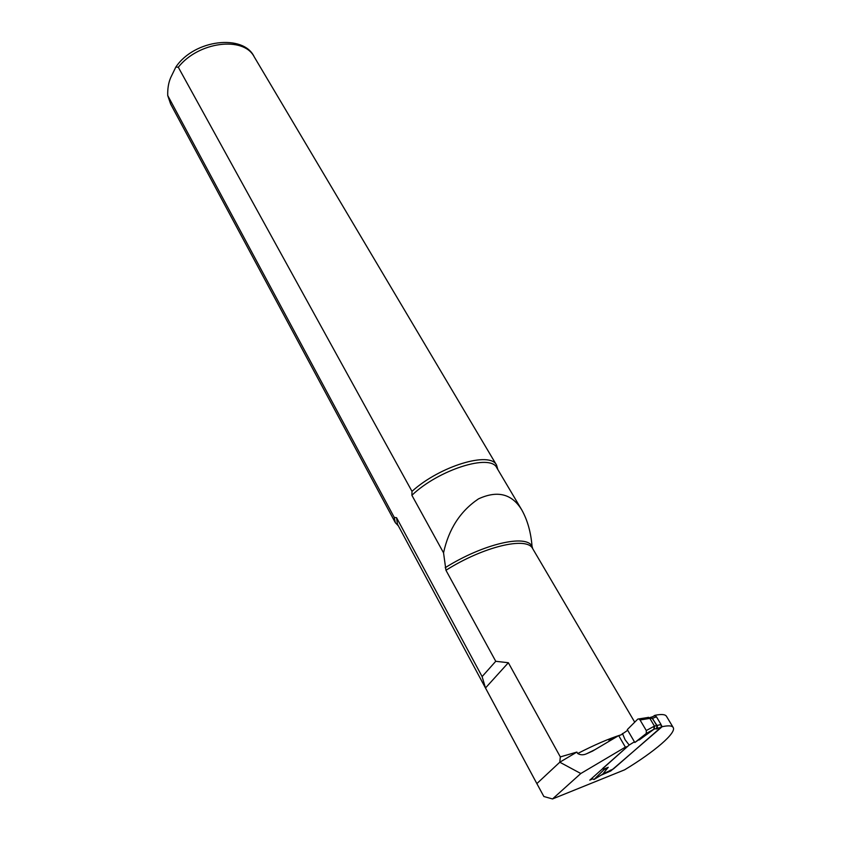 <?xml version="1.0" encoding="UTF-8"?>
<svg xmlns="http://www.w3.org/2000/svg" width="841" height="841" viewBox="0 0 841 841"><rect width="100%" height="100%" fill="white"/><g stroke="black" fill="none" stroke-linecap="round" stroke-linejoin="round"><path stroke-width="1.26" d="M600.663 775.381L610.787 770.955L662.172 726.677C668.311 725.394 671.97 725.636 673.147 727.412C676.942 732.616 654.498 751.791 624.632 769.82L552.526 798.95L580.805 773.52L625.368 747.144L627.533 746.514L589.793 780.143L592.264 779.06M552.526 798.95L543.864 796.511L536.863 783.602L559.791 762.219L580.805 773.52M666.493 716.353L666.419 716.227C665.199 714.366 661.499 714.041 655.339 715.239L655.938 716.238M662.172 726.677L661.32 725.247M497.851 469.572L496.579 465.147C490.303 450.902 439.885 465.946 411.995 491.365L178.292 67.217L175.832 67.059L170.712 77.603C168.526 82.607 167.527 88.578 167.727 95.527L394.25 517.404L396.563 517.709L482.114 676.595L485.488 687.98L536.863 783.602M396.563 517.709L397.457 524.185L537.41 784.632M496.894 467.964L496.779 467.764C490.534 453.362 438.592 469.646 411.89 495.296L411.995 491.365M532.752 548.753L532.048 546.314C530.902 532.237 527.475 520.106 521.767 509.898C511.959 493.814 497.536 490.135 478.508 498.86C460.363 511.044 448.716 529.031 443.543 552.831L411.89 495.296M620.973 734.855C609.01 738.608 594.576 744.821 577.683 753.515C580.427 755.113 583.391 755.197 586.576 753.767L592.516 751.118L618.682 735.591L625.368 747.144M646.287 730.535L654.445 726.098L654.077 729.136L634.829 742.508L646.298 733.457L646.287 730.535L640.054 719.991L638.918 718.908L637.814 719.076L627.302 729.61L627.701 730.293L620.837 734.981L618.682 735.591M654.361 715.996L653.268 716.416M654.14 715.638L655.339 715.239M614.203 738.251L608.958 740.259L609.588 740.984M577.683 753.515L576.873 752.075L559.791 762.219L560.327 756.911L576.873 752.075M482.114 676.595L495.748 661.299L445.951 570.272L443.543 552.831M495.748 661.299L508.353 662.729L560.327 756.911M394.25 517.404L395.323 522.671L398.35 525.846M485.488 687.98L508.353 662.729M610.335 770.156L610.787 770.955M591.812 778.356L593.977 779.533L603.029 773.92L608.064 767.381L603.743 769.914L602.755 768.401L629.173 745.042L625.084 739.712L622.477 733.51M593.977 779.533L603.743 769.914M654.445 726.098L649.862 718.393L640.054 719.991M634.829 742.508L627.701 730.293M634.429 741.825L629.173 745.042M602.944 773.972L613.436 768.916L660.942 727.402L654.077 729.136L654.666 726.077L661.026 724.479L656.464 716.837L652.437 718.34L650.093 718.393L648.453 717.31M608.064 767.381L603.365 769.242M661.026 724.479L661.236 727.002M657.347 728.79L657.305 725.909L651.407 717.121L655.044 715.733L656.464 716.837M608.243 767.286L602.776 774.077M653.962 726.288L653.962 729.2L646.298 733.457M654.077 729.136L639.202 739.975M649.851 718.361L648.432 717.31L647.255 717.615M647.107 717.636L648.285 717.457L649.357 718.54M638.992 718.887L647.234 717.604M634.724 722.177L532.626 548.542C526.939 536.306 483.533 546.482 445.951 570.272M254.318 57.02L254.14 56.715C243.533 36.016 198.434 41.608 178.292 67.217M168.147 96.757L170.67 104.126L395.217 522.471M532.048 546.314C526.382 533.951 483.028 543.906 445.204 567.707M656.432 729.042L656.989 725.993L652.437 718.34L650.608 717.257M666.419 716.227L673.147 727.412M496.779 467.764L521.767 509.898M586.576 753.767L594.913 749.699M175.832 67.059C194.523 39.18 243.659 33.976 254.14 56.715L496.579 465.147M167.727 95.527L170.67 104.126M649.263 717.688L651.67 717.562"/></g></svg>
